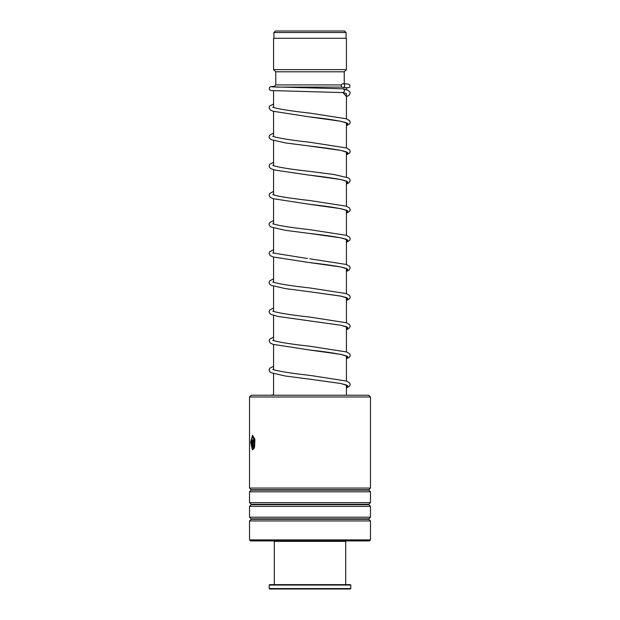 <?xml version="1.0" encoding="UTF-8"?>
<svg xmlns="http://www.w3.org/2000/svg" width="620" height="620" viewBox="0 0 620 620"><rect width="100%" height="100%" fill="white"/><g stroke="black" fill="none" stroke-linecap="round" stroke-linejoin="round"><path stroke-width="0.93" d="M275.474 31L344.526 31L346.061 32.527L273.939 32.527L275.474 31M346.061 38.285L346.061 32.527M273.939 38.285L273.939 32.527M346.425 395.227L346.425 385.144M346.425 381.06L346.425 356.004M346.425 351.92L346.425 326.872M346.425 322.78L346.425 297.732M346.425 293.64L346.425 268.592M346.425 264.5L346.425 239.452M346.425 235.368L346.425 210.312M346.425 206.228L346.425 181.18M346.425 177.088L346.425 152.04M346.425 147.948L346.425 122.9M346.425 118.808L346.425 93.744M346.425 89.714L346.425 87.668M275.846 87.094L342.038 87.094M273.575 395.227L273.575 373.666M273.575 369.667L273.575 344.526M273.575 340.527L273.575 315.394M273.575 311.387L273.575 286.254M273.575 282.255L273.575 257.114M273.575 253.115L273.575 227.974M273.575 223.975L273.575 198.834M273.575 194.835L273.575 169.702M273.575 165.695L273.575 140.562M273.575 136.563L273.575 111.422M273.575 107.423L273.575 90.776M273.683 86.986L275.76 84.909L341.519 84.909M344.24 83.754L344.24 71.796L346.425 69.611L346.425 38.285L273.575 38.285L273.575 69.611L346.425 69.611M275.76 84.909L275.76 71.796L344.24 71.796M275.76 71.796L273.575 69.611M249.535 396.978L251.286 395.227L368.714 395.227L370.466 396.978L249.535 396.978L249.535 488.064L370.466 488.064L370.466 396.978M370.466 539.904L369.442 540.919L250.558 540.919L249.535 539.904L370.466 539.904L370.466 520.939L249.535 520.939L249.535 539.904M251.201 504.293L251.201 504.703L368.799 504.703L368.799 504.293L251.201 504.293L249.535 502.626L249.535 491.8L370.466 491.8L368.714 489.932L370.466 488.064M249.535 502.626L370.466 502.626L370.466 491.8M251.201 518.863L251.201 519.273L368.799 519.273L368.799 518.863L251.201 518.863L249.535 517.196L249.535 506.37L370.466 506.37L368.799 504.703M249.535 517.196L370.466 517.196L370.466 506.37M253.262 441.789L253.262 447.919L253.758 447.121L254.146 448.159L252.774 449.764L252.774 441.789L253.518 439.603L254.34 441.789L253.781 441.789C253.603 440.851 253.433 440.851 253.262 441.789C253.433 440.851 253.603 440.851 253.781 441.789M254.549 447.129L254.386 439.952L252.542 436.689L251.022 441.409L251.906 447.919L251.906 439.603L252.325 439.603L252.325 449.764L250.697 442.153L252.542 435.232L254.929 439.402L254.549 447.129M254.146 446.09L254.526 439.952L252.611 436.697M251.906 447.919L252.046 439.603M252.325 449.694L250.844 442.045L252.611 435.24M254.681 447.129L254.278 446.09M253.262 447.919L253.89 447.121M252.913 449.709L252.913 441.789L253.588 439.611M253.921 441.789C253.743 440.851 253.565 440.851 253.402 441.789C253.565 440.851 253.743 440.851 253.921 441.789M346.425 96.619L348.936 95.418L350.207 93.186L349.944 91.977L347.766 90.195L343.108 88.799C345.007 90.063 344.96 91.326 342.976 92.589L342.868 92.589M343.038 83.7A1.891 1.635 -90 0 0 343.038 87.49A1.891 1.635 -90 0 0 343.038 83.7M345.255 540.919L345.697 541.361L274.303 541.361L274.303 584.629M350.796 588.566L350.354 589L269.646 589L269.204 588.566L350.796 588.566L350.796 585.063L269.204 585.063L269.204 588.566M269.204 585.063L269.646 584.629L350.354 584.629L350.796 585.063M368.799 490.133L251.201 490.133L251.201 489.722L368.799 489.722M342.976 92.589L346.425 96.519M346.518 122.775L345.945 122.683C340.024 120.823 327.879 118.9 309.512 116.893L340.899 121.272L347.836 123.465L346.425 125.651M346.518 151.916L341.24 150.513C333.498 149.033 322.935 147.537 309.543 146.041L340.907 150.412L347.843 152.605L346.425 154.791M346.518 181.055L341.24 179.653C333.498 178.165 322.919 176.677 309.519 175.173L340.899 179.552L347.836 181.738L346.425 183.931M346.518 210.188L345.952 210.095C340.031 208.243 327.895 206.313 309.535 204.313L340.907 208.692L347.843 210.878L346.425 213.071M346.518 239.328L341.24 237.925C333.498 236.445 322.919 234.949 309.519 233.453L340.899 237.832L347.836 240.017L346.425 242.211M346.518 268.468L341.24 267.065C333.498 265.585 322.927 264.089 309.535 262.593L340.907 266.972L347.843 269.158L346.425 271.343M346.518 297.608L341.24 296.205L309.519 291.726L340.899 296.104L347.836 298.298L346.425 300.483M308.194 320.703L340.899 325.244L347.836 327.438L346.425 329.623M346.518 355.88L345.952 355.787C340.031 353.935 327.887 352.005 309.527 350.006L340.899 354.384L347.836 356.57L346.425 358.763M346.518 385.02L340.512 383.47L309.527 379.146L340.899 383.524L347.836 385.71L346.425 387.903M368.799 504.293L370.466 502.626M368.799 518.863L370.466 517.196M368.799 519.273L370.466 520.939M251.201 519.273L249.535 520.939M251.201 504.703L249.535 506.37M251.201 490.133L249.535 491.8M251.201 489.722L249.535 488.064M342.558 92.527L346.549 93.666M346.425 125.759L349.696 123.814L350.215 122.287L349.564 120.59L346.293 118.769L309.783 113.111C292.989 111.267 281.185 109.469 274.381 107.702L272.754 107.229M346.425 154.899L349.696 152.954L350.215 151.427L349.564 149.73L346.293 147.909L309.806 142.251C293.004 140.407 281.193 138.609 274.373 136.834L272.761 136.369M346.425 184.039L349.091 182.722L350.215 180.567L349.564 178.87L348.122 177.785L333.947 174.514L309.783 171.383C292.989 169.547 281.185 167.741 274.373 165.974L272.754 165.501M346.425 213.172L349.696 211.234L350.215 209.707L349.564 208.002L346.286 206.181L309.806 200.524C296.344 199.02 285.743 197.524 277.985 196.036L272.761 194.641M346.425 242.312L349.726 240.328L350.215 238.84L349.564 237.142L346.293 235.321L309.783 229.663C292.989 227.827 281.185 226.021 274.373 224.254L272.754 223.781M307.381 258.509L272.761 252.921M346.425 300.591L349.696 298.646L350.215 297.12L349.564 295.422L346.293 293.601L309.791 287.936C293.276 286.13 281.55 284.347 274.606 282.604L272.754 282.061M346.425 329.731L349.091 328.406L350.215 326.26L349.564 324.562L346.293 322.733L309.798 317.076C292.997 315.239 281.193 313.433 274.373 311.666L272.761 311.194M346.518 326.748L340.512 325.19L278.054 316.479L271.072 314.418L269.584 313.216L269.065 311.69L269.708 309.992L273.575 307.977M346.425 358.864L349.696 356.926L350.215 355.399L349.564 353.695L346.518 351.951L309.791 346.216C292.997 344.379 281.193 342.573 274.381 340.806L272.754 340.334M346.425 388.004L349.696 386.058L350.215 384.532L349.564 382.835L346.293 381.013L309.791 375.356C292.997 373.519 281.185 371.713 274.373 369.946L272.761 369.474M342.922 92.589L270.94 90.543L269.437 89.706L269.444 87.428L270.762 86.637L274.335 86.335M342.976 87.49L347.619 87.761M343.162 88.807L271.645 86.831M343.108 83.708L348.053 84.018L349.843 84.894L349.827 87.172L346.425 88.18M273.575 104.013L269.708 106.02L269.065 107.717L270.18 109.872L273.017 111.243L309.512 116.893M273.575 133.153L269.708 135.16L269.065 136.857L269.584 138.384L271.165 139.632L285.363 142.91L309.543 146.041M273.575 162.285L269.708 164.3L269.065 165.997L269.553 167.477L271.064 168.725L275.001 170.097L309.519 175.173M273.575 191.425L269.708 193.44L269.065 195.137L270.18 197.284L273.017 198.663L309.535 204.313M273.575 220.565L269.708 222.572L269.065 224.277L269.576 225.804L271.064 226.998L285.231 230.307L309.519 233.453M273.575 249.705L269.708 251.712L269.065 253.41L270.18 255.564L273.017 256.936L309.535 262.593M309.806 258.803L346.293 264.461L349.564 266.282L350.215 267.979L349.091 270.134L346.425 271.452M273.575 278.845L269.708 280.852L269.065 282.55L269.584 284.076L271.165 285.324L285.355 288.602L309.519 291.726M273.575 337.117L269.708 339.132L269.065 340.829L270.18 342.976L273.017 344.348L309.527 350.006M273.575 366.257L269.708 368.264L269.065 369.962L269.584 371.496L271.165 372.744L285.363 376.022L309.527 379.146M273.575 394.878L270.436 395.227M274.745 540.919L274.303 541.361M345.697 541.361L345.697 584.629"/></g></svg>
